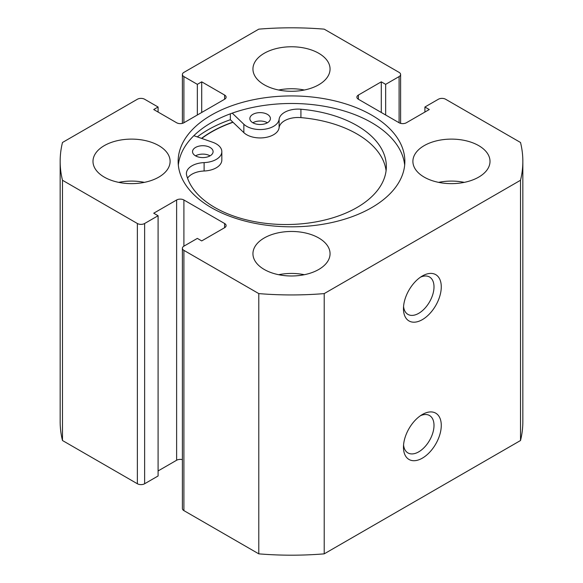 <?xml version="1.0" encoding="UTF-8"?>
<svg xmlns="http://www.w3.org/2000/svg" width="583" height="583" viewBox="0 0 583 583"><rect width="100%" height="100%" fill="white"/><g stroke="black" fill="none" stroke-linecap="round" stroke-linejoin="round"><path stroke-width="0.87" d="M422.369 414.491L422.369 414.491A26.731 15.435 -60 0 1 441.273 425.401A26.731 15.435 -60 0 1 422.369 458.143A26.731 15.435 -60 0 1 403.465 447.234A26.731 15.435 -60 0 1 422.369 414.491L422.369 414.491M403.56 444.96A21.593 12.469 120 0 0 407.94 452.918A21.593 12.469 120 0 0 418.732 451.847A21.593 12.469 120 0 0 432.841 432.819A21.593 12.469 120 0 0 429.533 415.519A21.593 12.469 120 0 0 420.452 415.708M422.369 275.97L422.369 275.97A26.731 15.435 -60 0 1 441.273 286.88A26.731 15.435 -60 0 1 422.369 319.622A26.731 15.435 -60 0 1 403.465 308.706A26.731 15.435 -60 0 1 422.369 275.97L422.369 275.97M403.56 306.439A21.593 12.469 120 0 0 407.94 314.397A21.593 12.469 120 0 0 418.732 313.326A21.593 12.469 120 0 0 432.841 294.298A21.593 12.469 120 0 0 429.533 276.998A21.593 12.469 120 0 0 420.452 277.187M404.668 165.149A113.357 65.449 0 0 0 371.655 122.649A113.357 65.449 0 0 0 251.164 107.768A113.357 65.449 0 0 0 178.332 165.149M211.345 207.65A113.357 65.449 0 0 0 334.882 221.839A113.357 65.449 0 0 0 404.857 161.374A113.357 65.449 0 0 0 371.655 115.099A113.357 65.449 0 0 0 248.118 100.91A113.357 65.449 0 0 0 178.143 161.374A113.357 65.449 0 0 0 211.345 207.65M158.816 145.633A38.558 22.263 0 0 0 116.797 140.809A38.558 22.263 0 0 0 92.989 161.374A38.558 22.263 0 0 0 104.284 177.115A38.558 22.263 0 0 0 146.304 181.94A38.558 22.263 0 0 0 170.105 161.374A38.558 22.263 0 0 0 158.816 145.633M144.402 182.362A38.558 22.263 0 0 0 118.699 182.362M318.763 53.286A38.558 22.263 0 0 0 276.743 48.462A38.558 22.263 0 0 0 252.942 69.027A38.558 22.263 0 0 0 264.237 84.768A38.558 22.263 0 0 0 306.257 89.593A38.558 22.263 0 0 0 330.058 69.027A38.558 22.263 0 0 0 318.763 53.286M304.348 90.015A38.558 22.263 0 0 0 278.652 90.015M318.763 237.981A38.558 22.263 0 0 0 276.743 233.156A38.558 22.263 0 0 0 252.942 253.722A38.558 22.263 0 0 0 264.237 269.463A38.558 22.263 0 0 0 306.257 274.287A38.558 22.263 0 0 0 330.058 253.722A38.558 22.263 0 0 0 318.763 237.981M304.348 274.71A38.558 22.263 0 0 0 278.652 274.71M478.716 145.633A38.558 22.263 0 0 0 436.696 140.809A38.558 22.263 0 0 0 412.895 161.374A38.558 22.263 0 0 0 424.184 177.115A38.558 22.263 0 0 0 466.203 181.94A38.558 22.263 0 0 0 490.012 161.374A38.558 22.263 0 0 0 478.716 145.633M464.301 182.362A38.558 22.263 0 0 0 438.598 182.362M182.392 459.644A5.138 2.966 0 0 0 176.627 460.242L176.627 199.991A5.138 2.966 180 0 1 183.9 199.991L183.9 246.164A5.138 2.966 0 0 0 182.392 248.263A5.138 2.966 0 0 0 183.9 250.362L258.786 293.599A231.342 133.565 0 0 0 324.214 293.599L520.517 180.264A231.342 133.565 0 0 0 522.842 161.374A231.342 133.565 0 0 0 520.517 142.485L445.631 99.248A5.138 2.966 0 0 0 438.365 99.248L424.912 107.017L429.277 109.531L406.373 122.758A5.138 2.966 180 0 1 399.1 122.758L399.1 76.584L385.655 84.346L381.289 81.831L358.392 95.051L358.392 99.248L399.1 122.758M358.392 99.248A5.138 2.966 180 0 1 356.883 97.15A5.138 2.966 180 0 1 358.392 95.051M399.1 76.584A5.138 2.966 0 0 0 400.608 74.486A5.138 2.966 0 0 0 399.1 72.387L324.214 29.15A231.342 133.565 0 0 0 258.786 29.15L183.9 72.387A5.138 2.966 0 0 0 182.392 74.486A5.138 2.966 0 0 0 183.9 76.584L183.9 122.758L224.608 99.248L224.608 95.051L201.711 81.831L197.346 84.346L183.9 76.584M224.608 95.051A5.138 2.966 180 0 1 226.117 97.15A5.138 2.966 180 0 1 224.608 99.248M183.9 122.758A5.138 2.966 180 0 1 176.627 122.758L153.723 109.531L158.088 107.017L144.635 99.248A5.138 2.966 0 0 0 137.369 99.248L62.483 142.485A231.342 133.565 0 0 0 60.158 161.374A231.342 133.565 0 0 0 62.483 180.264L137.369 223.5A5.138 2.966 0 0 0 144.635 223.5L144.635 483.752A5.138 2.966 180 0 1 137.369 483.752L137.369 223.5M176.627 199.991L153.723 213.21L158.088 215.732L144.635 223.5M224.608 223.5A5.138 2.966 180 0 1 226.117 225.599A5.138 2.966 180 0 1 224.608 227.698L224.608 223.5L183.9 199.991M183.9 246.164L197.346 238.396L201.711 240.917L224.608 227.698M183.9 250.362L183.9 510.613L258.786 553.85A231.342 133.565 0 0 0 324.214 553.85L520.517 440.515A231.342 133.565 0 0 0 522.842 421.626L522.842 161.374M183.9 510.613A5.138 2.966 180 0 1 182.392 508.514L182.392 248.263M176.627 460.242L158.088 470.947M158.088 215.732L158.088 475.983L144.635 483.752M60.158 161.374L60.158 421.626A231.342 133.565 0 0 0 62.483 440.515L137.369 483.752M62.483 440.515L62.483 180.264M258.786 293.599L258.786 553.85M324.214 553.85L324.214 293.599M520.517 180.264L520.517 440.515M424.912 112.053L424.912 107.017M381.289 112.475L381.289 81.831M385.655 114.989L385.655 84.346M197.346 114.989L197.346 84.346M201.711 112.475L201.711 81.831M158.088 112.053L158.088 107.017M232.872 122.153A113.357 65.449 0 0 0 201.507 138.368M230.343 113.823L230.343 119.734A118.24 68.269 0 0 0 197.309 136.896M195.538 155.85A10.283 5.939 180 0 1 192.528 151.653A10.283 5.939 180 0 1 198.876 146.165A10.283 5.939 180 0 1 210.077 147.455A10.283 5.939 180 0 1 213.094 151.653A10.283 5.939 180 0 1 206.746 157.133A10.283 5.939 180 0 1 195.538 155.85A10.283 5.939 180 0 1 210.077 155.85M252.854 122.758A10.283 5.939 180 0 1 249.845 118.56A10.283 5.939 180 0 1 256.192 113.08A10.283 5.939 180 0 1 267.4 114.363A10.283 5.939 180 0 1 270.41 118.56A10.283 5.939 180 0 1 264.063 124.048A10.283 5.939 180 0 1 252.854 122.758A10.283 5.939 180 0 1 267.393 122.758M193.847 135.693L212.649 142.252A19.02 10.982 180 0 1 216.257 143.884A19.02 10.982 180 0 1 221.831 151.653A19.02 10.982 180 0 1 204.116 162.606A19.02 10.982 0 0 0 186.4 173.559A19.02 10.982 0 0 0 186.618 175.199A100.429 57.979 0 0 0 214.901 207.548A100.429 57.979 0 0 0 324.352 220.119A100.429 57.979 0 0 0 386.347 166.549A100.429 57.979 0 0 0 356.942 125.549A100.429 57.979 0 0 0 300.923 109.218A19.02 10.982 0 0 0 279.104 119.318A19.02 10.982 180 0 1 264.602 129.237A19.02 10.982 180 0 1 243.847 124.245L232.231 113.138M386.084 170.746A100.429 57.979 0 0 0 356.942 133.944A100.429 57.979 0 0 0 300.923 117.613A19.02 10.982 0 0 0 279.104 127.713A19.02 10.982 180 0 1 264.602 137.632A19.02 10.982 180 0 1 243.847 132.64L230.343 119.734M221.831 151.653L221.831 160.048A19.02 10.982 180 0 1 204.116 171.001A19.02 10.982 0 0 0 187.544 178.209M201.733 138.441A113.102 65.296 180 0 1 233.003 122.277M243.847 124.245L243.847 132.64M279.104 119.318L279.104 127.713M300.923 109.218L300.923 117.613M204.116 162.606L204.116 171.001M182.392 123.356L182.392 74.486M400.608 123.356L400.608 74.486"/></g></svg>
